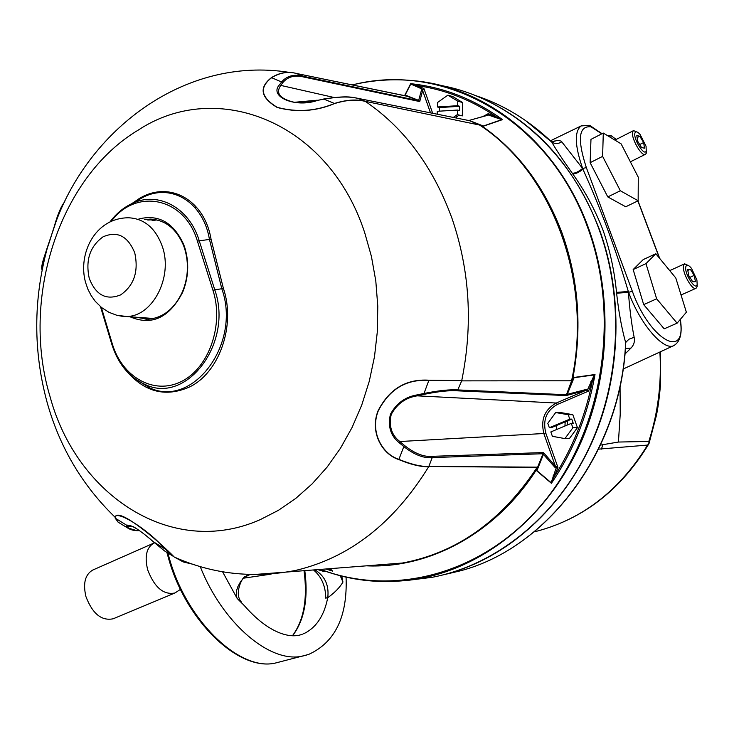 <?xml version="1.0" encoding="UTF-8"?>
<svg xmlns="http://www.w3.org/2000/svg" width="734" height="734" viewBox="0 0 734 734"><rect width="100%" height="100%" fill="white"/><g stroke="black" fill="none" stroke-linecap="round" stroke-linejoin="round"><path stroke-width="1.1" d="M551.986 141.818L557.959 140.322L561.235 141.148L582.649 168.499C574.777 145.69 574.245 131.505 581.062 125.964L581.879 125.551M443.96 574.685L460.457 570.804C545.628 548.472 618.358 455.658 625.432 348.916L625.643 342.549C621.689 328.318 618.679 311.877 616.606 293.215L616.514 292.371C614.395 270.543 609.835 249.624 602.816 229.614C594.944 209.511 584.897 190.904 572.676 173.811L572.226 173.16C562.262 159.076 555.454 148.718 551.784 142.093L525.305 120.367M429.94 577.511L412.453 579.759M572.226 173.16C574.814 173.444 578.227 171.921 582.466 168.591L582.934 169.26L582.649 168.499L586.338 167.581L632.35 291.297C649.847 340.475 687.474 360.88 680.124 319.602M572.676 173.811C575.273 174.096 578.686 172.582 582.934 169.26C600.605 208.291 615.734 249.037 628.322 291.508L616.514 292.371M616.606 293.215L628.423 292.38L628.322 291.508L628.423 292.38C629.662 309.225 631.561 324.208 634.148 337.31L628.928 339.218L625.643 342.549C620.918 451.896 547.041 548.243 460.457 570.804L449.392 573.208M572.832 422.105L572.373 423.344M555.776 467.833L556.335 466.962M634.148 337.31C634.983 341.393 633.928 344.989 630.983 348.081L625.469 348.503M630.983 348.081L624.992 353.999M600.513 445.079L618.423 442.042L648.819 441.446L649.012 443.565C621.386 489.174 584.255 518.314 537.618 530.994C583.209 518.663 619.863 490.028 647.571 445.079L598.595 449.135M649.067 443.29L647.571 445.079M620.056 386.304L620.221 414.215L618.423 442.042M648.819 441.446C658.049 412.627 661.738 382.818 659.884 352.026M552.922 142.057L554.592 141.001M474.614 95.273C502.9 104.375 528.627 119.981 551.784 142.093C554.977 144.047 558.335 143.956 561.84 141.809M341.76 576.107L342.943 582.062C340.007 587.182 335.172 592.237 328.428 597.21L325.786 598.192C325.575 586.007 321.474 576.594 313.491 569.951M302.408 634.167C291.059 638.975 269.112 634.093 244.303 605.587L237.183 598.476L236.284 596.026L236.394 591.2L237.706 587.007L240.587 581.622L244.229 577.337L248.587 574.456M222.576 571.786L237.183 598.476M180.463 589.356L174.967 592.98C163.599 595.191 154.525 587.521 147.727 569.979C144.405 556.5 146.451 547.546 153.846 543.105L154.856 542.71M174.967 592.98L113.192 618.78C101.586 621.157 92.512 613.771 85.951 596.632C82.841 583.429 85.098 574.575 92.713 570.07L92.979 569.951M243.413 578.209L271.103 574.135M250.092 574.502L244.257 577.374M340.237 575.713L342.943 582.062M314.858 569.841C324.823 575.896 329.135 585.081 327.786 597.412C324.501 614.551 317.18 626.304 305.812 632.671L305.225 632.974M685.85 266.644C683.886 273.057 695.85 291.747 697.162 284.361L696.915 279.957L691.538 268.424C688.602 264.864 686.712 264.277 685.85 266.644M688.887 265.781L684.629 263.818L683.574 265.396C681.547 271.543 692.144 290.976 696.043 288.297L697.135 286.627L697.245 283.865M688.776 275.654L687.593 269.378L690.327 269.277L694.226 275.388L695.428 281.645L692.712 281.801L688.776 275.654M687.795 270.424L690.327 269.277M689.868 277.351L694.226 275.388M635.084 132.716C632.488 137.57 644.269 156.883 646.223 151.011L646.058 146.259L640.121 134.515C637.644 131.744 635.965 131.138 635.084 132.716M637.69 132.303L633.543 130.615L632.864 131.45C630.029 136.46 641.654 157.434 645.498 154.268L646.223 153.369L646.452 150.02M637.663 141.194L636.8 135.542L639.8 136.24L643.635 142.552L644.507 148.195L641.525 147.543L637.663 141.194M637.112 137.588L639.8 136.24M639.69 144.534L643.635 142.552M611.89 135.983L608.367 136.139M616.221 139.423L611.055 135.662L606.926 135.267M620.349 190.757L638.149 200.767L638.277 177.206L621.129 143.864L603.284 133.065L602.623 156.379L620.349 190.757L607.789 196.914L625.726 206.777L638.149 200.767M602.623 156.379L590.127 162.682L607.789 196.914M603.284 133.065L590.971 139.368L590.127 162.682M686.373 312.225L675.785 277.957L655.838 253.744L645.975 263.634L656.646 298.811L677.106 323.171L686.373 312.225M677.106 323.171L664.197 328.823L643.69 304.619L656.646 298.811M645.975 263.634L633.158 269.552L643.69 304.619M655.838 253.744L643.213 259.588L633.158 269.552M120.651 294.884C106.274 300.646 95.815 295.151 89.264 278.397C85.346 260.249 89.924 246.395 103.017 236.843C117.284 230.65 127.863 235.999 134.753 252.881C138.772 271.461 134.065 285.462 120.651 294.884M549.353 427.711L551.353 427.656L571.749 419.096L573.263 423.325L571.3 423.371L550.839 431.931L552.399 436.317L564.914 438.593L569.52 438.4L577.447 427.647L572.804 414.655L560.29 412.499L555.666 412.554L547.803 423.334L549.353 427.711L569.786 419.132L568.217 414.728L555.666 412.554M564.914 438.593L572.869 427.784L577.447 427.647M568.217 414.728L572.804 414.655M571.749 419.096L569.786 419.132M572.869 427.784L571.3 423.371M447.859 95.163L437.574 102.485L437.427 106.971L457.649 105.705L457.787 101.182L447.859 95.163L452.805 96.576L462.714 102.576L457.787 101.182M437.198 114.192L437.29 111.293L457.511 110.063L459.622 110.641L459.759 106.302L439.574 107.559L437.427 106.971M459.759 106.302L457.649 105.705M439.574 107.559L439.455 111.164M453.328 117.422L457.365 114.587L457.511 110.063M457.365 114.587L462.282 115.917L462.714 102.576M406.819 96.172L404.92 95.016L410.691 83.685L423.867 88.41L422.628 90.585L419.729 101.558L304.105 77.107L303.417 76.318L418.609 100.742L406.939 96.117L296.371 73.473L303.417 76.318C294.261 73.914 287.04 75.74 281.737 81.804L279.562 84.676L280.764 85.401C275.388 93.209 279.911 98.842 294.325 102.301L317.281 100.2L300.188 102.466L294.325 102.301M486.798 115.532L488.303 113.623L502.515 119.624L483.467 126.156L482.073 126.101L479.632 125.055L365.202 101.32L479.632 125.055C552.069 172.114 593.311 281.333 571.575 380.79L461.677 380.873L571.575 380.79L573.942 377.469L595.008 374.514L588.549 391.112L585.659 390.451L566.153 395.562L457.374 390.827C449.456 390.249 438.198 391.451 423.628 394.442L417.132 395.837C405.682 397.654 397.048 403.856 391.231 414.453C388.671 426.069 391.534 435.097 399.828 441.529L404.315 445.327C414.545 453.493 423.857 457.163 432.243 456.328L543.463 452.566L555.354 466.118L554.766 467.173L543.417 454.364L536.93 470.659L551.142 482.678L556.234 467.897L554.766 467.173M138.35 130.028C216.282 78.584 328.52 121.046 364.743 232.825L371.422 256.423L375.799 280.975L377.781 306.124L377.349 331.484L374.496 356.66L369.266 381.285L361.77 404.975L352.127 427.381L340.512 448.19L327.098 467.108L312.124 483.899L295.83 498.349L278.47 510.295L260.295 519.617C171.985 558.904 76.62 495.377 50.077 396.736C20.46 299.279 58.518 177.545 138.35 130.028M296.371 73.473L295.921 73.354C287.756 71.299 279.672 72.739 271.663 77.666C258.946 87.557 260.827 97.457 277.305 107.357C296.875 112.531 315.932 111.229 334.484 103.439C346.237 99.833 356.329 99.09 364.752 101.209L365.385 101.43C404.315 127.955 433.179 166.93 451.988 218.356C469.833 270.543 473.081 324.63 461.741 380.597L428.895 380.441C406.287 378.992 389.405 389.139 378.258 410.866C369.89 431.693 381.946 453.961 398.938 459.365C410.728 464.237 420.545 466.613 428.39 466.503L428.684 466.732C393.819 523.195 349.439 557.767 295.545 570.437L288.315 571.914L253.606 574.566M365.385 101.43C356.898 99.173 346.65 99.879 334.64 103.54C315.987 111.366 296.83 112.678 277.177 107.476C260.625 97.53 258.717 87.575 271.461 77.62C279.553 72.611 287.746 71.198 296.031 73.372M64.794 201.731C61.188 205.979 57.674 214.255 54.261 226.54L47.095 248.854C42.526 260.827 40.875 267.827 42.141 269.864M131.744 203.667L139.093 198.666C168.893 180.206 204.456 199.354 211.043 239.183L223.42 288.48C236.036 325.621 219.026 373.413 188.996 387.222C166.15 397.057 145.965 392.378 128.441 373.156M138.864 218.98C158.608 214.053 173.545 222.54 183.656 244.431L184.913 248.009C189.289 262.928 188.537 277.691 182.647 292.306C169.26 317.914 151.69 326.061 129.918 316.739M135.395 317.143L148.24 319.253C163.214 317.822 174.637 308.619 182.518 291.637C188.207 277.507 188.941 263.231 184.702 248.808L183.491 245.339C176.325 228.669 165.278 219.916 150.351 219.108L144.332 219.631M146.497 319.29L138.854 317.4M440.574 85.419C507.717 97.439 570.602 151.498 598.806 228.678C624.873 299.188 620.313 384.57 587.062 452.098C553.555 519.553 494.248 565.483 432.253 577.291L409.15 580.199M456.319 115.321L456.612 117.44M567.74 420.775L567.043 425.151M488.009 114.403L489.67 114.155M454.419 116.66L454.585 117.669M565.198 421.839L564.923 426.032M421.509 89.998L422.353 89.144L410.774 84.052L405.14 95.025L418.664 100.384L421.509 89.998L422.628 90.585L430.5 112.852M422.353 89.144L422.903 89.741M488.385 115.009L469.164 120.404L483.339 126.019L501.735 119.66L488.385 115.009M479.421 124.945L468.631 120.321M486.468 115.623L469.164 120.404M51.398 235.632L48.875 243.495M135.9 530.37L127.046 527.673L126.312 526.581L126.633 525.214C131.047 524.48 139.891 529.948 153.149 541.628L164.526 550.913L172.352 555.766M329.116 568.731L331.952 570.777L327.878 568.832M330.282 568.648L331.952 570.777M126.312 526.581L127.615 526.783L128.303 527.847C129.826 529.544 133.533 530.443 139.432 530.535M161.223 546.628L159.865 546.766L154.755 542.619M131.533 526.03L127.854 525.489L127.615 526.783L132.671 526.526M173.976 556.748L164.976 548.949C147.552 528.783 114.073 508.313 115.174 518.121L118.101 522.131L115.064 517.204C118.064 506.414 159.232 541.536 173.976 556.748L164.985 548.949L153.149 541.628C144.827 533.902 132.9 525.92 132.45 526.416L127.854 525.489L129.652 525.397M325.832 568.988L332.603 571.098L330.162 568.657M147.791 220.035L155.663 219.631M134.423 378.349L150.02 388.002C192.959 408.122 241.449 343.778 221.87 288.93L209.456 239.44C203.391 202.722 172.233 183.151 143.846 196.877L135.074 201.841M295.545 570.437C253.056 578.64 212.704 574.199 174.472 557.115L183.124 561.895L192.391 564.143M139.543 530.609C134.79 530.939 130.762 530.031 127.468 527.865L122.211 524.672M127.395 526.094L126.413 525.911M121.917 524.498L118.009 522.067M42.187 269.644C39.086 267.745 52.775 233.44 58.885 212.548M428.684 466.732C420.766 466.952 410.811 464.576 398.81 459.585C381.763 454.117 369.661 431.72 378.065 410.801C389.268 388.983 406.223 378.781 428.94 380.203L461.741 380.597M574.19 377.441L567.125 394.635L566.153 395.562L571.502 381.056M567.327 394.332L585.851 389.534L585.659 390.451L556.271 403.03L417.132 395.837L417.371 394.846L423.949 393.47C438.739 390.534 450.153 389.35 458.199 389.938L566.492 394.736M585.851 389.534L587.585 389.644L594.329 374.909L573.942 377.716M594.604 375.221L595.008 374.514C587.815 414.976 573.282 451.236 551.408 483.293L536.756 470.833L537.104 467.393L428.821 466.485L537.224 467.145L537.389 467.751L543.004 453.731L432.225 457.594L428.821 466.485M590.898 381.377L592.246 381.882C585.163 416.6 572.52 448.135 554.326 476.485L551.573 482.587M587.585 389.644L588.549 391.112L557.409 404.425C546.362 410.6 542.527 420.252 545.894 433.399L399.828 441.529L399.232 442.749C390.626 435.868 387.69 426.381 390.415 414.306C396.406 403.278 405.388 396.791 417.371 394.846M557.409 404.425L556.271 403.03C544.49 409.618 540.398 419.931 543.986 433.95L555.354 466.118L557.941 467.466L554.326 476.485L552.996 475.981M545.894 433.399L557.941 467.466L556.234 467.897M543.004 453.731L543.463 452.566L543.417 454.364M399.232 442.749L403.792 446.566C414.251 454.768 423.729 458.447 432.225 457.603L432.243 456.328M556.849 429.418L556.042 425.692M457.374 390.827L461.677 380.873M423.628 394.442L428.94 380.203M462.181 380.597L461.246 380.873M428.39 466.503L429.115 466.732M537.224 467.145L537.104 467.393C501.625 520.984 456.731 552.867 402.406 563.024L368.936 565.63M196.767 207.465L194.703 207.272M418.664 100.384L419.729 101.558L418.609 100.742M357.596 98.283L468.228 120.413L357.513 98.255M365.202 101.32L357.816 98.338C349.595 96.347 338.319 96.613 323.997 99.136L317.638 100.347L323.373 99.163M317.638 100.347C295.674 108.311 268.305 96.714 279.562 84.676M304.105 77.107C295.077 74.73 288.003 76.547 282.874 82.547L280.764 85.401L334.172 97.512M296.582 73.492L407.021 96.227M364.752 101.209L365.853 101.521M458.842 114.981L455.915 117.935M410.774 84.052L410.691 83.685C443.318 87.08 473.916 99.062 502.515 119.624M147.91 319.262L143.176 317.721M152.103 220.549L157.039 219.925M540.885 458.97L541.646 458.814M543.444 454.181L542.729 454.337M488.569 101.439C538.774 126.45 575.63 168.903 599.146 228.788C623.304 294.27 621.359 372.707 593.971 437.684C566.309 502.57 515.158 551.005 458.475 570.346M601.779 133.836L591.035 126.826C578.667 125.532 577.098 139.111 586.338 167.581M659.444 258.129L637.864 200.896M680.326 319.373C682.492 332.796 680.409 341.484 674.087 345.448C664.087 351.733 640.048 324.107 628.616 292.297L632.35 291.297M534.224 531.829L537.618 530.994L534.517 531.59M602.953 444.832L601.329 449.153M306.427 655.141L302.555 656.086C270.369 663.701 222.787 623.753 200.217 566.611M167.893 553.197L169.582 559.189C187.454 622.028 240.302 671.839 275.681 662.976L280.333 661.784M304.803 570.63C308.418 598.43 304.381 620.111 292.692 635.644M323.712 571.538L325.749 571.327M318.886 569.529L324.419 571.41L325.144 571.116M153.617 318.492L121.615 316.189L116.77 315.262L108.935 312.299L101.558 307.537L95.282 301.353L91.172 295.6L87.933 289.288L85.584 282.535C77.611 254.386 94.613 217.778 128.633 217.778C144.561 218.631 155.856 228.384 162.508 247.019C173.004 277.535 152.342 316.684 126.56 316.482L116.798 315.262M482.073 126.101C517.92 151.241 544.564 186.858 562.015 232.953C578.667 279.626 582.273 328.098 572.832 378.349M320.648 569.391C393.507 597.283 483.467 574.493 542.921 503.139C602.32 432.005 621.377 318.07 587.558 227.201C548.509 118.156 442.556 61.289 352.311 84.951M402.397 95.264L405.278 95.64M352.192 84.933C372.533 80.052 393.222 78.657 414.251 80.749C487 87.392 557.739 143.378 588.145 227.145C614.312 298.178 609.725 384.221 576.346 452.263C542.701 520.222 483.174 566.474 420.986 578.337L432.253 577.291M164.425 550.839L173.811 556.666M289.205 72.372C183.592 55.573 86.988 131.404 54.261 226.54L47.095 248.854C33.379 300.032 33.305 350.935 46.884 401.562C59.344 446.676 82.07 485.229 115.064 517.204L115.174 518.121L126.633 525.214L126.597 526.737L127.468 527.865L128.303 527.847M101.329 307.353L112.265 343.714C122.028 377.083 153.947 395.36 181.335 381.524C208.86 368.211 224.182 324.896 212.988 290.398L197.4 241.119C184.757 197.409 136.249 187.656 111.421 221.154M212.988 290.398L214.768 289.838C233.467 342.393 187.142 404.104 146.002 384.882C129.624 377.918 118.238 364.394 111.834 344.301L100.521 306.674M118.156 212.842L132.258 203.437C158.003 190.959 189.234 207.52 199.171 240.559L214.768 289.838L223.42 288.48M211.043 239.183L197.4 241.119M112.265 343.714L111.761 344.127C118.101 364.174 129.514 377.762 146.002 384.882L150.02 388.002L134.395 378.368M334.64 103.54L323.621 99.007C347.613 95.503 350.191 97.09 357.43 98.237M282.874 82.547L271.461 77.62M398.81 459.585L404.315 445.327M536.49 469.65C495.789 533.48 429.151 568.749 366.404 565.831M483.229 116.367L488.303 113.623M496.202 116.715C471.118 99.806 444.501 89.392 416.361 85.483M423.867 88.41L432.665 113.284M589.163 125.266L581.062 125.964L550.5 140.781M589.806 125.459L602.045 133.698M659.728 258.469L637.993 200.841M673.766 345.595L623.166 369.037M649.085 443.327L656.435 415.426C657.233 411.132 658.637 404.884 660.343 386.644L660.527 351.724M551.133 141.405L552.904 142.102M346.072 577.126C347.613 616.633 335.126 642.406 308.61 654.444L275.681 662.976C239.284 671.931 186.675 622.12 168.893 559.62L166.93 552.574M153.846 543.105L92.713 570.07M244.826 576.814C243.156 576.107 233.265 593.577 241.578 602.238M303.39 633.791L305.087 633.038M304.032 570.685C307.729 598.614 303.894 620.258 292.527 635.635M681.042 294.985L695.97 288.324M669.729 270.607L684.629 263.818M630.359 161.819L645.314 154.369M614.899 140.093L633.543 130.615M325.951 571.401L324.024 571.52L317.785 569.621M182.518 291.637L182.647 292.306M414.251 80.749C393.195 78.648 372.477 80.034 352.109 84.915M420.986 578.337C386.075 584.613 352.577 581.64 320.474 569.41M153.654 219.549L150.351 219.108M183.491 245.339L183.656 244.431M100.494 306.647L111.761 344.127M110.008 221.824C116.284 213.539 123.697 207.41 132.258 203.437L143.836 196.886M143.846 196.877L135.028 201.868M368.899 565.639L288.315 571.914"/></g></svg>
